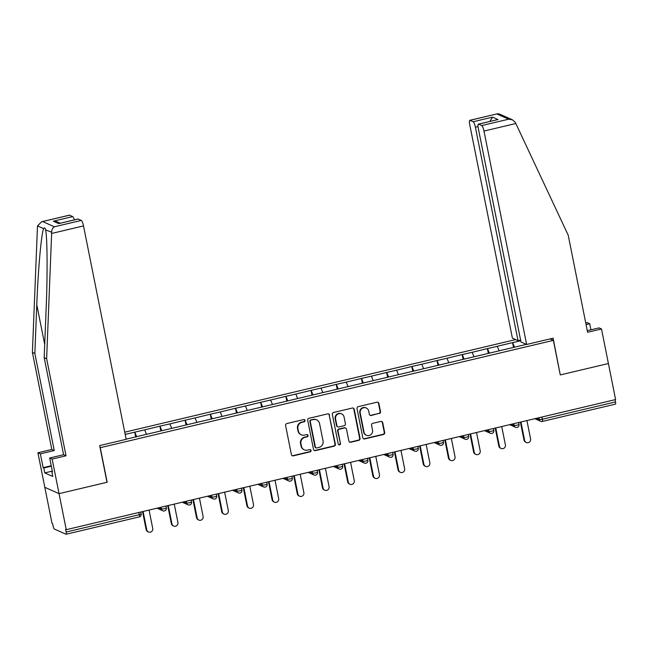 <?xml version="1.0" encoding="UTF-8"?>
<svg xmlns="http://www.w3.org/2000/svg" width="648" height="648" viewBox="0 0 648 648"><rect width="100%" height="100%" fill="white"/><g stroke="black" fill="none" stroke-linecap="round" stroke-linejoin="round"><path stroke-width="0.97" d="M305.03 420.422A1.166 1.126 114 0 0 303.701 419.556L286.853 423.549A1.669 1.604 114 0 0 285.598 425.542L291.406 454.613A1.669 1.604 114 0 0 293.309 455.852L310.149 451.859A1.166 1.126 114 0 0 310.4 449.663A1.166 1.126 114 0 0 309.704 449.599L307.525 450.117A5.338 5.144 114 0 1 301.417 446.148L300.931 443.726A5.338 5.144 114 0 1 304.973 437.36L307.152 436.841A1.166 1.126 114 0 0 307.403 434.646A1.166 1.126 114 0 0 306.698 434.581L304.519 435.091A5.338 5.144 114 0 1 298.412 431.131L297.934 428.709A5.338 5.144 114 0 1 301.968 422.334L304.147 421.816A1.166 1.126 114 0 0 305.03 420.422M301.32 434.8L300.899 434.622A5.338 5.144 114 0 1 297.999 430.944L297.513 428.522A5.338 5.144 114 0 1 301.555 422.148L303.734 421.637A1.166 1.126 114 0 0 304.179 419.556M292.11 455.649A1.669 1.604 114 0 0 292.896 455.666L309.736 451.672A1.166 1.126 114 0 0 310.181 449.591M304.317 449.825L303.904 449.639A5.338 5.144 114 0 1 301.004 445.962L300.518 443.54A5.338 5.144 114 0 1 304.56 437.173L306.739 436.655A1.166 1.126 114 0 0 307.184 434.573M379.242 413.594A1.669 1.604 114 0 0 380.506 411.601L378.877 403.445A1.669 1.604 114 0 0 376.966 402.206L358.263 406.636A1.669 1.604 114 0 0 356.999 408.629L362.807 437.7A1.669 1.604 114 0 0 364.719 438.939L383.422 434.508A1.669 1.604 114 0 0 384.685 432.516L382.717 422.666A1.669 1.604 114 0 0 380.805 421.427L372.803 423.322A1.669 1.604 114 0 0 371.539 425.307L372.519 430.199A4.463 4.301 114 0 1 366.46 435.278A4.463 4.301 114 0 1 364.038 432.208L360.215 413.068A4.463 4.301 114 0 1 366.266 407.989A4.463 4.301 114 0 1 368.696 411.059L369.328 414.25A1.669 1.604 114 0 0 371.239 415.49L378.829 413.408A1.669 1.604 114 0 0 380.093 411.415L378.456 403.259A1.669 1.604 114 0 0 377.752 402.222M41.683 221.721L69.352 215.168A5.095 1.102 76.7 0 1 69.538 215.193L41.683 221.721L37.495 225.893L32.4 352.391L51.8 449.469L37.908 452.758L44.817 487.312L59.049 493.646L107.171 482.25L100.262 447.695L553.376 340.37L560.277 374.925L608.399 363.528L615.6 399.565L66.25 529.683L65.626 529.4L66.153 532.032L139.304 514.706L138.858 512.479M66.153 532.032A2.551 0.551 -103.3 0 1 66.112 534.236A2.551 0.551 -103.3 0 1 66.023 534.227L54.278 529.003A2.551 0.551 -103.3 0 1 53.168 526.257L52.642 523.625L52.018 523.349L44.817 487.312L59.049 493.646L66.25 529.683M329.581 415.117A1.669 1.604 114 0 0 327.669 413.878L308.966 418.308A1.669 1.604 114 0 0 307.703 420.301L313.519 449.372A1.669 1.604 114 0 0 315.422 450.611L334.125 446.18A1.669 1.604 114 0 0 335.389 444.188L329.168 414.939A1.669 1.604 114 0 0 328.455 413.894M333.615 412.468L352.318 408.046A1.669 1.604 114 0 1 354.229 409.285L360.037 438.356A1.669 1.604 114 0 1 358.773 440.34L350.771 442.244A1.669 1.604 114 0 1 348.859 440.996L346.502 429.211A1.669 1.604 114 0 0 344.598 427.972L339.285 429.227A1.669 1.604 114 0 0 338.029 431.22L340.475 443.491A1.166 1.126 114 0 1 338.896 444.82A1.166 1.126 114 0 1 338.256 444.018L332.351 414.461A1.669 1.604 114 0 1 333.615 412.468M550.087 338.912L553.376 340.37M515.678 339.593L124.732 432.192M513.54 347.498L512.568 342.638L497.227 346.275L499.179 350.819M512.568 342.638L520.749 340.783M526.403 344.372L126.125 439.174M125.169 434.395L144.682 429.859L146.505 434.346M160.874 431.033L159.902 426.173L144.682 429.859M159.902 426.173L169.873 423.889L171.696 428.385M186.065 425.064L185.093 420.204L169.873 423.889M185.093 420.204L195.064 417.928L196.887 422.415M211.256 419.102L210.284 414.234L195.064 417.928M210.284 414.234L220.255 411.958L222.078 416.453M236.447 413.132L235.475 408.272L220.255 411.958M235.475 408.272L245.446 405.996L247.269 410.484M261.63 407.163L260.666 402.303L245.446 405.996M260.666 402.303L270.637 400.027L272.46 404.514M286.821 401.201L285.857 396.333L270.637 400.027M285.857 396.333L295.828 394.057L297.651 398.552M312.012 395.231L311.04 390.371L295.828 394.057M311.04 390.371L321.019 388.095L322.842 392.583M337.203 389.27L336.231 384.402L321.019 388.095M336.231 384.402L346.21 382.126L348.033 386.613M362.394 383.3L361.422 378.44L346.21 382.126M361.422 378.44L371.401 376.156L373.224 380.651M387.585 377.33L386.613 372.47L371.401 376.156M386.613 372.47L396.592 370.194L398.415 374.682M412.776 371.369L411.804 366.501L396.592 370.194M411.804 366.501L421.783 364.225L423.606 368.72M437.967 365.399L436.995 360.539L421.783 364.225M436.995 360.539L446.974 358.263L448.797 362.75M463.158 359.438L462.186 354.569L446.974 358.263M462.186 354.569L472.165 352.293L473.988 356.781M488.349 353.468L487.377 348.608L472.165 352.293M487.377 348.608L497.356 346.324M487.507 348.656L489.362 353.225M462.316 354.626L464.171 359.195M437.125 360.596L438.98 365.164M411.934 366.557L413.789 371.126M386.743 372.527L388.598 377.096M361.552 378.489L363.406 383.057M336.361 384.458L338.216 389.027M311.17 390.428L313.024 394.997M285.979 396.39L287.834 400.958M260.788 402.359L262.643 406.928M235.597 408.329L237.452 412.898M210.406 414.291L212.261 418.859M185.215 420.26L187.07 424.829M160.024 426.222L161.879 430.79M134.833 432.192L136.688 436.76M615.057 399.695L615.503 401.922A2.551 0.551 76.7 0 1 615.47 404.125A2.551 0.551 76.7 0 1 615.373 404.109M512.698 342.695L514.553 347.263M135.683 436.995L134.711 432.135M314.223 450.417A1.669 1.604 114 0 0 315.009 450.425L333.712 445.994A1.669 1.604 114 0 0 334.976 444.01L329.168 414.939M311.161 420.155A1.166 1.126 114 0 0 310.279 421.548L315.382 447.071A1.166 1.126 114 0 0 316.718 447.938L319.01 447.395A5.338 5.144 114 0 0 323.052 441.021L319.569 423.581A5.338 5.144 114 0 0 313.462 419.612L310.748 419.977A1.166 1.126 114 0 0 309.866 421.37L310.279 421.548M316.013 447.873L315.6 447.687A1.166 1.126 114 0 1 314.96 446.885L309.866 421.37M316.661 419.904L316.248 419.718A5.338 5.144 114 0 0 313.049 419.426L313.462 419.612M310.748 419.977L313.049 419.426M349.564 442.041A1.669 1.604 114 0 0 350.357 442.058L358.36 440.162A1.669 1.604 114 0 0 359.624 438.17L353.808 409.099A1.669 1.604 114 0 0 353.103 408.054M345.603 428.061L345.182 427.874A1.669 1.604 114 0 0 344.185 427.785L338.872 429.041A1.669 1.604 114 0 0 337.608 431.033L340.475 443.491M338.693 444.706A1.166 1.126 114 0 0 340.062 443.305M344.064 416.972A4.463 4.301 114 0 0 337.138 414.582A4.463 4.301 114 0 0 335.583 418.981L336.928 425.728A1.669 1.604 114 0 0 338.839 426.967L344.145 425.712A1.669 1.604 114 0 0 345.408 423.719L344.064 416.972M341.634 413.902L341.221 413.716A4.463 4.301 114 0 0 335.17 418.802L335.583 418.981M337.835 426.878L337.422 426.692A1.669 1.604 114 0 1 336.514 425.542L335.17 418.802M370.032 415.287A1.669 1.604 114 0 0 370.826 415.303L378.829 413.408M366.266 407.989L365.853 407.803A4.463 4.301 114 0 0 359.794 412.881L360.215 413.068M366.46 435.278L366.047 435.091A4.463 4.301 114 0 1 363.625 432.022L359.794 412.881M363.512 438.737A1.669 1.604 114 0 0 364.306 438.753L383.009 434.322A1.669 1.604 114 0 0 384.272 432.329L382.296 422.48A1.669 1.604 114 0 0 381.591 421.435M146.132 529.562L146.756 529.837A3.143 3.029 114 0 0 148.465 532L147.841 531.725A3.143 3.029 -66 0 1 146.132 529.562L142.544 511.604M148.465 532A3.143 3.029 114 0 0 152.726 528.42L149.064 510.065M146.756 529.837L143.087 511.483M171.323 523.592L171.947 523.876A3.143 3.029 114 0 0 173.656 526.038L173.032 525.763A3.143 3.029 -66 0 1 171.323 523.592L167.735 505.643M173.656 526.038A3.143 3.029 114 0 0 177.917 522.458L174.255 504.095M171.947 523.876L168.278 505.513M196.514 517.63L197.138 517.906A3.143 3.029 114 0 0 198.847 520.069L198.223 519.793A3.143 3.029 -66 0 1 196.514 517.63L192.926 499.673M198.847 520.069A3.143 3.029 114 0 0 203.108 516.488L199.446 498.134M197.138 517.906L193.469 499.543M221.705 511.661L222.329 511.936A3.143 3.029 114 0 0 224.038 514.107L223.414 513.824A3.143 3.029 -66 0 1 221.705 511.661L218.117 493.711M224.038 514.107A3.143 3.029 114 0 0 228.299 510.527L224.637 492.164M222.329 511.936L218.66 493.582M246.896 505.699L247.52 505.975A3.143 3.029 114 0 0 249.229 508.137L248.605 507.862A3.143 3.029 -66 0 1 246.896 505.699L243.308 487.742M249.229 508.137A3.143 3.029 114 0 0 253.49 504.557L249.82 486.203M247.52 505.975L243.851 487.612M272.087 499.73L272.711 500.005A3.143 3.029 114 0 0 274.42 502.168L273.796 501.892A3.143 3.029 -66 0 1 272.087 499.73L268.499 481.772M274.42 502.168A3.143 3.029 114 0 0 278.681 498.587L275.011 480.233M272.711 500.005L269.041 481.65M51.638 233.458L51.654 232.195C51.727 229.603 52.642 227.796 54.392 226.784L81.284 220.417A5.095 1.102 76.7 0 1 83.511 225.909L51.638 233.458L46.632 358.725L66.031 455.803L52.14 459.092L59.049 493.646L107.009 482.282L99.671 445.589L126.158 439.32L83.511 225.909M52.318 471.112L44.769 472.902L52.78 476.466L51.791 471.525L52.456 471.825L49.694 457.998L63.585 454.71L44.185 357.631L46.13 308.966C47.636 274.452 47.312 234.884 45.473 229.441C45.06 227.74 44.453 227.472 43.667 228.639C41.464 232.284 38.046 270.184 36.79 304.811L34.846 353.476L54.246 450.554L40.362 453.843L43.124 467.67L51.241 465.742M45.571 229.902L51.654 232.195M44.185 357.631L46.632 358.725M49.694 457.998L52.14 459.092M63.585 454.71L66.031 455.803M69.538 215.193L72.698 216.594A5.095 1.102 76.7 0 1 74.358 219.842M44.769 472.902L43.789 467.961L43.124 467.67M37.908 452.758L40.362 453.843M51.8 449.469L54.246 450.554M32.4 352.391L34.846 353.476M78.133 219.016L58.749 223.609L77.938 218.992A5.095 1.102 76.7 0 1 78.133 219.016L81.284 220.417M51.791 471.525L52.367 471.388M51.33 466.179L43.789 467.961M60.24 223.179L57.113 221.794L53.314 221.187L72.698 216.594M590.927 329.808L589.712 323.733L586.076 324.591M589.712 323.733L587.266 322.639L585.76 322.996M526.63 344.469L483.983 131.058A5.095 1.102 -103.3 0 0 481.748 125.566L478.597 124.165A5.095 1.102 -103.3 0 0 478.41 124.141A5.095 1.102 -103.3 0 0 478.337 128.547L520.984 341.958L526.63 344.469L553.109 338.191L560.253 374.803M481.748 125.566L508.64 119.2L512.43 119.807L515.298 122.375L568.207 235.184L587.606 332.262L601.498 328.973L599.044 327.888L587.29 330.666M601.498 328.973L608.399 363.528L560.439 374.884M473.161 121.743L470.011 120.342A5.095 1.102 -103.3 0 0 469.824 120.317A5.095 1.102 -103.3 0 0 469.751 124.724L512.398 338.135L518.035 340.646L475.397 127.235A5.095 1.102 -103.3 0 0 473.161 121.743L492.537 117.15L489.864 121.427M520.603 340.038L518.035 340.646M478.41 124.141L497.972 119.572L478.597 124.165M512.43 119.807L499.219 113.927L497.494 113.764L470.011 120.342M297.278 493.76L297.902 494.043A3.143 3.029 114 0 0 299.611 496.206L298.987 495.931A3.143 3.029 -66 0 1 297.278 493.76L293.69 475.81M299.611 496.206A3.143 3.029 114 0 0 303.872 492.626L300.202 474.263M297.902 494.043L294.233 475.681M322.469 487.798L323.093 488.074A3.143 3.029 114 0 0 324.802 490.236L324.178 489.961A3.143 3.029 -66 0 1 322.469 487.798L318.881 469.841M324.802 490.236A3.143 3.029 114 0 0 329.062 486.656L325.393 468.302M323.093 488.074L319.424 469.711M347.66 481.829L348.284 482.104A3.143 3.029 114 0 0 349.993 484.275L349.369 483.991A3.143 3.029 -66 0 1 347.66 481.829L344.072 463.879M349.993 484.275A3.143 3.029 114 0 0 354.254 480.695L350.584 462.332M348.284 482.104L344.615 463.749M372.851 475.859L373.475 476.142A3.143 3.029 114 0 0 375.184 478.305L374.56 478.03A3.143 3.029 -66 0 1 372.851 475.859L369.263 457.909M375.184 478.305A3.143 3.029 114 0 0 379.445 474.725L375.775 456.362M373.475 476.142L369.806 457.78M398.042 469.897L398.666 470.173A3.143 3.029 114 0 0 400.375 472.335L399.751 472.06A3.143 3.029 -66 0 1 398.042 469.897L394.454 451.94M400.375 472.335A3.143 3.029 114 0 0 404.636 468.755L400.966 450.4M398.666 470.173L394.997 451.818M423.233 463.928L423.857 464.203A3.143 3.029 114 0 0 425.566 466.374L424.942 466.098A3.143 3.029 -66 0 1 423.233 463.928L419.645 445.978M425.566 466.374A3.143 3.029 114 0 0 429.827 462.794L426.157 444.431M423.857 464.203L420.188 445.848M448.424 457.966L449.048 458.241A3.143 3.029 114 0 0 450.757 460.404L450.133 460.129A3.143 3.029 -66 0 1 448.424 457.966L444.836 440.008M450.757 460.404A3.143 3.029 114 0 0 455.018 456.824L451.348 438.469M449.048 458.241L445.379 439.879M473.615 451.996L474.239 452.272A3.143 3.029 114 0 0 475.948 454.434L475.324 454.159A3.143 3.029 -66 0 1 473.615 451.996L470.027 434.047M475.948 454.434A3.143 3.029 114 0 0 480.209 450.862L476.539 432.5M474.239 452.272L470.57 433.917M498.806 446.026L499.43 446.31A3.143 3.029 114 0 0 501.131 448.473L500.515 448.197A3.143 3.029 -66 0 1 498.806 446.026L495.218 428.077M501.131 448.473A3.143 3.029 114 0 0 505.4 444.893L501.73 426.53M499.43 446.31L495.76 427.947M523.997 440.065L524.613 440.34A3.143 3.029 114 0 0 526.322 442.503L525.706 442.228A3.143 3.029 -66 0 1 523.997 440.065L520.409 422.107M526.322 442.503A3.143 3.029 114 0 0 530.591 438.923L526.921 420.568M524.613 440.34L520.952 421.986M139.174 516.902A2.551 0.551 -103.3 0 0 139.263 516.91A2.551 0.551 -103.3 0 0 139.304 514.706L141.175 513.929A2.551 2.551 0 0 1 139.263 516.91L66.112 534.236M541.906 417.02L542.352 419.248L615.503 401.922M536.512 418.292L539.306 419.54L542.352 419.248A2.551 0.551 76.7 0 1 542.319 421.451A2.551 0.551 76.7 0 1 542.222 421.435A2.551 2.454 -66 0 1 539.306 419.54L538.942 417.717M158.647 507.797L161.449 509.036L161.085 507.214M164.495 508.745L161.449 509.036A2.551 2.454 -66 0 0 162.834 510.794A2.551 2.551 0 0 0 166.366 507.967L164.495 508.745M164.365 510.932A2.551 2.454 -66 0 1 162.834 510.794L156.978 508.186M183.838 501.827L186.64 503.075L186.276 501.252M209.029 495.858L211.831 497.105L211.467 495.283M234.22 489.896L237.022 491.144L236.658 489.321M259.411 483.926L262.213 485.174L261.849 483.351M284.602 477.965L287.404 479.204L287.04 477.382M309.793 471.995L312.595 473.243L312.231 471.42M334.984 466.025L337.786 467.273L337.422 465.45M360.175 460.064L362.977 461.311L362.613 459.489M385.366 454.094L388.168 455.341L387.804 453.519M410.557 448.133L413.351 449.372L412.995 447.549M435.748 442.163L438.542 443.41L438.186 441.588M460.939 436.193L463.733 437.44L463.369 435.618M486.13 430.231L488.924 431.471L488.56 429.656M511.321 424.262L514.115 425.509L513.751 423.687M189.686 502.775L186.64 503.075A2.551 2.454 -66 0 0 188.025 504.824A2.551 2.551 0 0 0 191.557 501.998L189.686 502.775M189.556 504.97A2.551 2.454 -66 0 1 188.025 504.824L182.169 502.224M214.877 496.814L211.831 497.105A2.551 2.454 -66 0 0 213.216 498.863A2.551 2.551 0 0 0 216.748 496.036L214.877 496.814M214.747 499A2.551 2.454 -66 0 1 213.216 498.863L207.36 496.255M240.068 490.844L237.022 491.144A2.551 2.454 -66 0 0 238.407 492.893A2.551 2.551 0 0 0 241.939 490.066L240.068 490.844M239.938 493.031A2.551 2.454 -66 0 1 238.407 492.893L232.551 490.293M265.259 484.874L262.213 485.174A2.551 2.454 -66 0 0 263.598 486.932A2.551 2.551 0 0 0 267.13 484.096L265.259 484.874M265.129 487.069A2.551 2.454 -66 0 1 263.598 486.932L257.742 484.323M290.442 478.913L287.404 479.204A2.551 2.454 -66 0 0 288.789 480.962A2.551 2.551 0 0 0 292.321 478.135L290.442 478.913M290.32 481.1A2.551 2.454 -66 0 1 288.789 480.962L282.933 478.354M315.633 472.943L312.595 473.243A2.551 2.454 -66 0 0 313.98 474.992A2.551 2.551 0 0 0 317.512 472.165L315.633 472.943M315.511 475.138A2.551 2.454 -66 0 1 313.98 474.992L308.124 472.392M340.824 466.973L337.786 467.273A2.551 2.454 -66 0 0 339.171 469.031A2.551 2.551 0 0 0 342.703 466.204L340.824 466.973M340.694 469.168A2.551 2.454 -66 0 1 339.171 469.031L333.315 466.422M366.015 461.012L362.977 461.311A2.551 2.454 -66 0 0 364.362 463.061A2.551 2.551 0 0 0 367.894 460.234L366.015 461.012M365.885 463.199A2.551 2.454 -66 0 1 364.362 463.061L358.506 460.461M391.206 455.042L388.168 455.341A2.551 2.454 -66 0 0 389.553 457.099A2.551 2.551 0 0 0 393.085 454.264L391.206 455.042M391.076 457.237A2.551 2.454 -66 0 1 389.553 457.099L383.697 454.491M416.397 449.08L413.351 449.372A2.551 2.454 -66 0 0 414.744 451.13A2.551 2.551 0 0 0 418.276 448.303L416.397 449.08M416.267 451.267A2.551 2.454 -66 0 1 414.744 451.13L408.888 448.521M441.588 443.111L438.542 443.41A2.551 2.454 -66 0 0 439.935 445.16A2.551 2.551 0 0 0 443.467 442.333L441.588 443.111M441.458 445.306A2.551 2.454 -66 0 1 439.935 445.16L434.079 442.56M466.779 437.141L463.733 437.44A2.551 2.454 -66 0 0 465.126 439.198A2.551 2.551 0 0 0 468.658 436.371L466.779 437.141M466.649 439.336A2.551 2.454 -66 0 1 465.126 439.198L459.27 436.59M491.97 431.179L488.924 431.471A2.551 2.454 -66 0 0 490.309 433.229A2.551 2.551 0 0 0 493.849 430.402L491.97 431.179M491.84 433.366A2.551 2.454 -66 0 1 490.309 433.229L484.461 430.628M517.161 425.21L514.115 425.509A2.551 2.454 -66 0 0 515.5 427.267A2.551 2.551 0 0 0 519.04 424.432L517.161 425.21M517.031 427.405A2.551 2.454 -66 0 1 515.5 427.267L509.652 424.659M301.555 422.148L301.968 422.334M297.513 428.522L297.934 428.709M297.999 430.944L298.412 431.131M306.739 436.655L307.152 436.841M304.56 437.173L304.973 437.36M300.518 443.54L300.931 443.726M301.004 445.962L301.417 446.148M309.736 451.672L310.149 451.859M292.896 455.666L293.309 455.852M303.734 421.637L304.147 421.816M334.976 444.01L335.389 444.188M333.712 445.994L334.125 446.18M315.009 450.425L315.422 450.611M314.96 446.885L315.382 447.071M353.808 409.099L354.229 409.285M359.624 438.17L360.037 438.356M358.36 440.162L358.773 440.34M350.357 442.058L350.771 442.244M344.185 427.785L344.598 427.972M338.872 429.041L339.285 429.227M337.608 431.033L338.029 431.22M336.514 425.542L336.928 425.728M370.826 415.303L371.239 415.49M363.625 432.022L364.038 432.208M382.296 422.48L382.717 422.666M384.272 432.329L384.685 432.516M383.009 434.322L383.422 434.508M364.306 438.753L364.719 438.939M378.456 403.259L378.877 403.445M380.093 411.415L380.506 411.601M43.667 228.639L37.495 225.893M42.655 221.559L54.392 226.784M58.749 223.609L53.314 221.187M44.712 344.436L36.79 304.811M508.64 119.2L496.895 113.975M492.537 117.15L497.972 119.572M515.857 123.509L483.983 131.058M478.046 126.603L475.397 127.235M534.843 418.689L540.691 421.297A2.551 2.551 0 0 0 542.319 421.451L615.47 404.125M140.794 512.025L141.175 513.929M165.985 506.056L166.366 507.967M191.176 500.086L191.557 501.998M216.367 494.124L216.748 496.036M241.558 488.155L241.939 490.066M266.749 482.193L267.13 484.096M291.94 476.223L292.321 478.135M317.131 470.254L317.512 472.165M342.322 464.292L342.703 466.204M367.513 458.322L367.894 460.234M392.704 452.361L393.085 454.264M417.895 446.391L418.276 448.303M443.086 440.421L443.467 442.333M468.277 434.46L468.658 436.371M493.468 428.49L493.849 430.402M518.659 422.52L519.04 424.432M469.824 120.317L497.494 113.764"/></g></svg>
